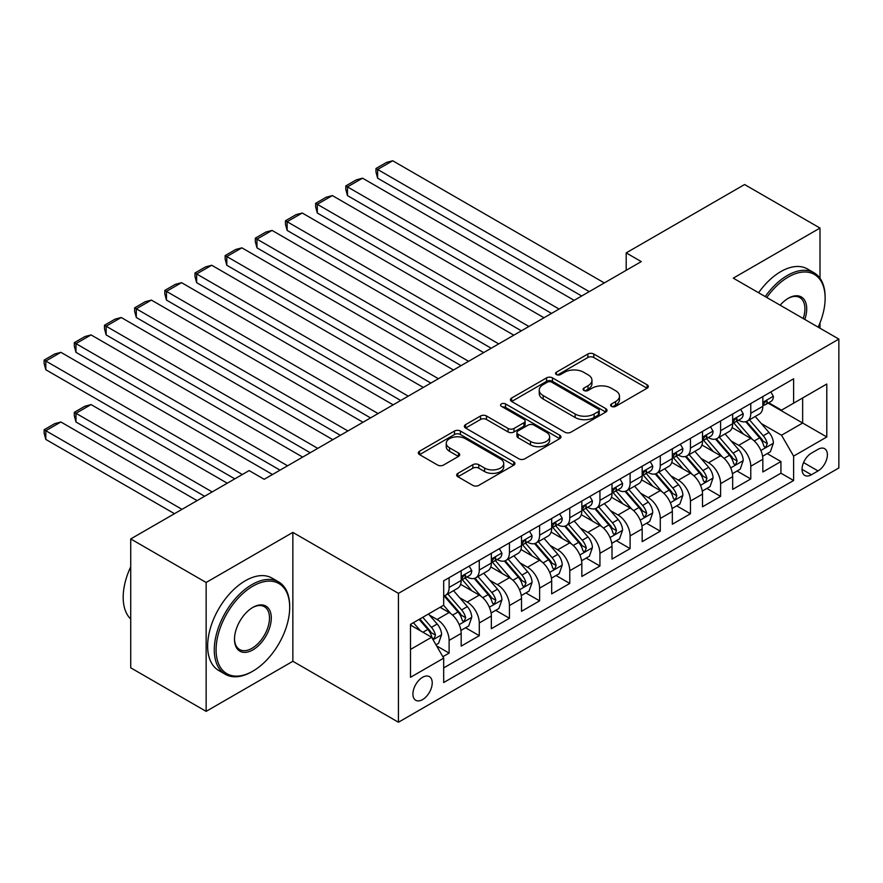 <?xml version="1.0" encoding="UTF-8"?>
<svg xmlns="http://www.w3.org/2000/svg" width="883" height="883" viewBox="0 0 883 883"><rect width="100%" height="100%" fill="white"/><g stroke="black" fill="none" stroke-linecap="round" stroke-linejoin="round"><path stroke-width="1.32" d="M611.489 406.368A2.936 1.689 0 0 0 615.639 406.368L647.096 388.211A4.183 2.417 0 0 0 648.321 386.5A4.183 2.417 0 0 0 647.096 384.789L593.795 354.017A4.183 2.417 0 0 0 587.879 354.017L556.422 372.185A2.936 1.689 0 0 0 555.562 373.377A2.936 1.689 0 0 0 556.422 374.569A2.936 1.689 0 0 0 560.562 374.569L564.634 372.229A13.4 7.737 0 0 1 583.586 372.229L588.023 374.789A13.4 7.737 0 0 1 591.952 380.253A13.4 7.737 0 0 1 588.023 385.728L583.95 388.079A2.936 1.689 0 0 0 583.1 389.271A2.936 1.689 0 0 0 583.95 390.474A2.936 1.689 0 0 0 588.1 390.474L592.173 388.123A13.4 7.737 0 0 1 611.124 388.123L615.561 390.683A13.4 7.737 0 0 1 619.491 396.158A13.4 7.737 0 0 1 615.561 401.622L611.489 403.973A2.936 1.689 0 0 0 610.628 405.176A2.936 1.689 0 0 0 611.489 406.368L611.489 403.973M422.571 699.601A13.653 7.881 120 0 0 431.489 687.57A13.653 7.881 120 0 0 429.392 676.632A13.653 7.881 120 0 0 422.571 677.305A13.653 7.881 120 0 0 413.652 689.336A13.653 7.881 120 0 0 415.75 700.274A13.653 7.881 120 0 0 422.571 699.601M457.891 473.343A4.183 2.417 0 0 0 456.666 475.043A4.183 2.417 0 0 0 457.891 476.754L472.846 485.385A4.183 2.417 0 0 0 478.763 485.385L513.707 465.22A4.183 2.417 0 0 0 514.932 463.509A4.183 2.417 0 0 0 513.707 461.798L460.407 431.025A4.183 2.417 0 0 0 454.491 431.025L419.546 451.202A4.183 2.417 0 0 0 418.321 452.913A4.183 2.417 0 0 0 419.546 454.624L437.615 465.043A4.183 2.417 0 0 0 443.531 465.043L458.487 456.412A4.183 2.417 0 0 0 459.712 454.701A4.183 2.417 0 0 0 458.487 452.99L449.524 447.824A11.203 6.468 0 0 1 446.246 443.255A11.203 6.468 0 0 1 453.167 437.273A11.203 6.468 0 0 1 465.374 438.674L500.451 458.939A11.203 6.468 0 0 1 503.74 463.509A11.203 6.468 0 0 1 496.82 469.48A11.203 6.468 0 0 1 484.612 468.078L478.763 464.701A4.183 2.417 0 0 0 472.846 464.701L457.891 473.343L457.891 476.754M292.858 532.405L206.136 582.482L130.728 538.939L130.728 667.813L206.136 711.356L292.858 661.29L398.443 722.239L398.443 593.365L292.858 532.405L292.858 661.29M819.998 278.244L819.998 228.068L733.276 278.145L838.85 339.094L398.443 593.365M819.998 228.068L744.579 184.536L626.19 252.891L626.19 270.297M130.728 538.939L249.127 470.584L264.205 479.292L641.268 261.6L626.19 252.891M564.932 432.229A4.183 2.417 0 0 0 570.848 432.229L605.793 412.052A4.183 2.417 0 0 0 607.018 410.341A4.183 2.417 0 0 0 605.793 408.63L552.493 377.869A4.183 2.417 0 0 0 546.577 377.869L511.632 398.034A4.183 2.417 0 0 0 510.407 399.745A4.183 2.417 0 0 0 511.632 401.456L564.932 432.229M502.593 407.008A2.936 1.689 0 0 1 505.562 407.416L505.562 403.928L559.745 435.22A4.183 2.417 0 0 1 560.97 436.93A4.183 2.417 0 0 1 559.745 438.641L524.811 458.807A4.183 2.417 0 0 1 518.884 458.807L465.595 428.034L465.595 424.624A4.183 2.417 0 0 0 464.37 426.323A4.183 2.417 0 0 0 465.595 428.034M465.595 424.624L480.54 415.981A4.183 2.417 0 0 1 486.467 415.981L508.078 428.465A4.183 2.417 0 0 0 514.005 428.465L523.917 422.736A4.183 2.417 0 0 0 525.142 421.025A4.183 2.417 0 0 0 523.917 419.315L501.423 406.323A2.936 1.689 0 0 1 500.562 405.131A2.936 1.689 0 0 1 502.372 403.564A2.936 1.689 0 0 1 505.562 403.928M442.858 656.709L449.116 653.1L436.599 645.87M429.48 615.12L437.052 619.491A17.064 9.856 60 0 1 449.116 640.385L461.18 633.42L461.18 646.135L479.281 635.683L465.562 627.758M459.646 597.703L467.217 602.074A17.064 9.856 60 0 1 479.281 622.968L491.345 616.003L491.345 628.718L509.447 618.266L495.716 610.341M489.811 580.286L497.383 584.656A17.064 9.856 60 0 1 509.447 605.55L521.511 598.586L521.511 611.301L539.612 600.848L525.882 592.935M519.977 562.868L527.548 567.239A17.064 9.856 60 0 1 539.612 588.144L551.676 581.169L551.676 593.884L569.778 583.442L556.047 575.517M550.142 545.451L557.714 549.822A17.064 9.856 60 0 1 569.778 570.727L581.842 563.762L581.842 576.467L599.943 566.025L586.213 558.1M580.308 528.034L587.879 532.405A17.064 9.856 60 0 1 599.943 553.31L612.007 546.345L612.007 559.06L630.109 548.608L616.378 540.683M610.473 510.617L618.045 514.999A17.064 9.856 60 0 1 630.109 535.893L642.173 528.928L642.173 541.643L660.274 531.191L646.544 523.266M640.628 493.211L648.21 497.582A17.064 9.856 60 0 1 660.274 518.476L672.338 511.511L672.338 524.226L690.44 513.774L676.709 505.849M670.793 475.794L678.376 480.164A17.064 9.856 60 0 1 690.44 501.058L702.504 494.094L702.504 506.809L720.605 496.356L706.875 488.431M700.959 458.376L708.541 462.747A17.064 9.856 60 0 1 720.605 483.641L732.669 476.677L732.669 489.392L750.771 478.939L750.771 466.235A17.064 9.856 -120 0 0 738.707 445.33L731.124 440.959M737.04 471.025L750.771 478.939M461.18 633.42A17.064 9.856 -120 0 0 449.116 612.526L440.065 607.294M491.345 616.003A17.064 9.856 -120 0 0 479.281 595.109L460.628 584.336M521.511 598.586A17.064 9.856 -120 0 0 509.447 577.692L490.793 566.919M551.676 581.169A17.064 9.856 -120 0 0 539.612 560.275L520.959 549.502M581.842 563.762A17.064 9.856 -120 0 0 569.778 542.857L551.124 532.085M612.007 546.345A17.064 9.856 -120 0 0 599.943 525.44L581.29 514.679M642.173 528.928A17.064 9.856 -120 0 0 630.109 508.023L611.455 497.261M672.338 511.511A17.064 9.856 -120 0 0 660.274 490.617L641.621 479.844M702.504 494.094A17.064 9.856 -120 0 0 690.44 473.2L671.786 462.427M732.669 476.677A17.064 9.856 -120 0 0 720.605 455.783L701.952 445.01M818.033 449.337L811.4 453.167A13.223 7.638 120 0 0 802.757 464.822A13.223 7.638 120 0 0 804.788 475.418A13.223 7.638 120 0 0 811.4 474.767L818.033 470.937A13.223 7.638 120 0 0 826.676 459.281A13.223 7.638 120 0 0 824.645 448.685A13.223 7.638 120 0 0 818.033 449.337M398.443 722.239L838.85 467.968L838.85 339.094M410.507 649.447L431.621 637.25L443.685 658.155L443.685 682.537L793.607 480.507L793.607 456.125L781.532 435.231L761.289 423.542M443.685 658.155L410.507 677.305L410.507 624.369L443.685 605.208L443.685 580.826L793.607 378.807L793.607 403.189L826.786 384.028L826.786 436.975L793.607 456.125M467.063 576.897L467.217 576.996A17.064 9.856 60 0 0 475.749 577.835L487.813 570.871A17.064 9.856 -120 0 0 491.345 563.056L491.345 553.31M497.228 559.491L497.383 559.579A17.064 9.856 60 0 0 505.915 560.418L517.979 553.453A17.064 9.856 -120 0 0 521.511 545.65L521.511 535.893M527.383 542.074L527.548 542.162A17.064 9.856 60 0 0 536.08 543.012L548.144 536.036A17.064 9.856 -120 0 0 551.676 528.233L551.676 518.476M557.548 524.657L557.714 524.745A17.064 9.856 60 0 0 566.246 525.595L578.31 518.63A17.064 9.856 -120 0 0 581.842 510.816L581.842 501.058M587.714 507.239L587.879 507.328A17.064 9.856 60 0 0 596.411 508.178L608.475 501.213A17.064 9.856 -120 0 0 612.007 493.398L612.007 483.641M617.879 489.822L618.045 489.91A17.064 9.856 60 0 0 626.577 490.76L638.641 483.796A17.064 9.856 -120 0 0 642.173 475.981L642.173 466.224M648.045 472.405L648.21 472.504A17.064 9.856 60 0 0 656.742 473.343L668.806 466.379A17.064 9.856 -120 0 0 672.338 458.564L672.338 448.818M678.21 454.988L678.376 455.087A17.064 9.856 60 0 0 686.908 455.926L698.972 448.961A17.064 9.856 -120 0 0 702.504 441.147L702.504 431.401M708.376 437.582L708.541 437.67A17.064 9.856 60 0 0 717.073 438.509L729.137 431.544A17.064 9.856 -120 0 0 732.669 423.741L732.669 413.984M443.685 667.901L780.936 473.2L780.936 461.533L762.835 471.975L762.835 459.259A17.064 9.856 -120 0 0 750.771 438.365L732.117 427.593M738.541 420.165L738.707 420.253A17.064 9.856 -120 0 0 747.239 421.103A17.064 9.856 -120 0 0 750.771 413.288L750.771 403.531M747.239 421.103L759.303 414.127A17.064 9.856 -120 0 0 762.835 406.323L762.835 396.566M449.116 577.692L449.116 587.438A17.064 9.856 60 0 1 445.584 595.252A17.064 9.856 60 0 1 443.685 595.948M445.584 595.252L457.648 588.288A17.064 9.856 -120 0 0 461.18 580.473L461.18 570.727M479.281 560.275L479.281 570.032A17.064 9.856 60 0 1 475.749 577.835M509.447 542.857L509.447 552.615A17.064 9.856 60 0 1 505.915 560.418M539.612 525.44L539.612 535.197A17.064 9.856 60 0 1 536.08 543.012M569.778 508.023L569.778 517.78A17.064 9.856 60 0 1 566.246 525.595M599.943 490.606L599.943 500.363A17.064 9.856 60 0 1 596.411 508.178M630.109 473.2L630.109 482.946A17.064 9.856 60 0 1 626.577 490.76M660.274 455.783L660.274 465.529A17.064 9.856 60 0 1 656.742 473.343M690.44 438.365L690.44 448.123A17.064 9.856 60 0 1 686.908 455.926M720.605 420.948L720.605 430.705A17.064 9.856 60 0 1 717.073 438.509M720.605 483.641L720.605 496.356M690.44 501.058L690.44 513.774M660.274 518.476L660.274 531.191M630.109 535.893L630.109 548.608M599.943 553.31L599.943 566.025M569.778 570.727L569.778 583.442M539.612 588.144L539.612 600.848M509.447 605.55L509.447 618.266M479.281 622.968L479.281 635.683M449.116 640.385L449.116 653.1M431.621 637.25L410.507 625.065M781.532 435.231L802.647 423.034L802.647 397.957L826.786 384.028M768.111 403.089L826.786 436.975M768.707 402.747L781.532 410.154L793.607 403.189M819.998 328.211L819.998 322.858M206.136 582.482L206.136 711.356M767.206 453.608L780.936 461.533M780.936 473.2L793.607 480.507M612.659 406.787L615.561 405.109A13.4 7.737 0 0 0 619.491 399.635L619.491 396.158M591.952 380.253L591.952 383.741A13.4 7.737 0 0 1 588.023 389.215L585.12 390.882M647.04 388.244L593.795 357.505A4.183 2.417 0 0 0 587.879 357.505L557.592 374.988M605.738 412.085L552.493 381.346A4.183 2.417 0 0 0 546.577 381.346L511.687 401.489M598.387 411.544A2.936 1.689 0 0 0 599.248 410.341A2.936 1.689 0 0 0 598.387 409.149L551.61 382.14A2.936 1.689 0 0 0 547.46 382.14L543.166 384.613A13.4 7.737 0 0 0 539.237 390.087A13.4 7.737 0 0 0 543.166 395.562L575.142 414.017A13.4 7.737 0 0 0 594.093 414.017L598.387 411.544L598.387 415.021A2.936 1.689 0 0 0 599.248 413.829L599.248 410.341M539.237 390.087L539.237 393.575A13.4 7.737 0 0 0 543.166 399.039L543.166 395.562M598.387 415.021L594.093 417.504A13.4 7.737 0 0 1 575.142 417.504L543.166 399.039M465.65 428.067L480.54 419.469L480.54 415.981M525.142 421.025L525.142 424.513A4.183 2.417 0 0 1 523.917 426.224L514.005 431.953A4.183 2.417 0 0 1 508.078 431.953L486.467 419.469A4.183 2.417 0 0 0 480.54 419.469M505.562 407.416L559.69 438.663M530.506 441.412A11.203 6.468 0 0 0 542.714 442.813A11.203 6.468 0 0 0 549.634 436.842A11.203 6.468 0 0 0 546.345 432.273L533.983 425.131A4.183 2.417 0 0 0 528.067 425.131L518.144 430.86A4.183 2.417 0 0 0 516.919 432.571A4.183 2.417 0 0 0 518.144 434.281L530.506 441.412L530.506 444.9A11.203 6.468 0 0 0 542.714 446.301A11.203 6.468 0 0 0 549.634 440.319L549.634 436.842M516.919 432.571L516.919 436.047A4.183 2.417 0 0 0 518.144 437.758L518.144 434.281M530.506 444.9L518.144 437.758M503.74 463.509L503.74 466.997A11.203 6.468 0 0 1 496.82 472.968A11.203 6.468 0 0 1 484.612 471.566L478.763 468.189A4.183 2.417 0 0 0 472.846 468.189L457.946 476.787M446.246 443.255L446.246 446.732A11.203 6.468 0 0 0 449.524 451.312L449.524 447.824M458.432 456.445L449.524 451.312M513.652 465.253L460.407 434.513A4.183 2.417 0 0 0 454.491 434.513L419.602 454.657M762.581 456.279L770.373 451.776L773.387 443.067A11.302 6.523 -120 0 0 768.994 432.449L755.208 416.5M752.448 439.469L736.687 421.235M377.626 247.836L521.356 330.827L317.295 213.002L315.639 206.821L315.639 203.344L326.191 197.24L332.372 195.584L317.295 204.293L317.295 213.002M743.475 434.16L734.336 423.575A27.086 15.64 -120 0 0 733.497 422.626M745.694 421.71L759.634 437.847A11.302 6.523 60 0 1 763.663 445.639L764.49 446.975L766.014 446.765L767.283 443.553A11.302 6.523 -120 0 0 763.254 435.761L749.479 419.8M746.521 421.445L761.499 438.785A5.762 3.322 60 0 1 762.945 441.047L767.283 443.553M589.237 291.633L377.626 169.47L377.626 178.178L581.687 295.993M770.826 391.953L773.387 396.39A11.302 6.523 60 0 1 771.047 401.39L765.318 404.701A11.302 6.523 -120 0 0 767.283 402.096L767.051 401.092M604.314 282.924L392.703 160.761L377.626 169.47L375.97 168.51L386.522 162.417L392.703 160.761M763.21 405.231L763.254 405.231A11.302 6.523 -120 0 0 765.318 404.701M765.826 401.257L767.283 402.096C766.576 400.396 765.373 401.092 763.663 404.193A11.302 6.523 60 0 1 762.835 405.794M377.626 178.178L375.97 171.986L375.97 168.51M818.166 327.151A52.042 30.044 120 0 0 825.13 298.255A52.042 30.044 120 0 0 788.32 277.008A52.042 30.044 120 0 0 766.786 297.483M765.23 296.589A53.322 30.784 -60 0 1 787.415 275.441A53.322 30.784 -60 0 1 814.082 272.803A53.322 30.784 -60 0 1 825.13 297.207L825.13 298.255M780.142 305.198A26.026 15.022 -60 0 1 788.32 298.255L788.32 298.255A26.026 15.022 -60 0 1 804.799 319.436M758.596 292.759A53.322 30.784 -60 0 1 780.782 271.611A53.322 30.784 -60 0 1 807.448 268.973L814.082 272.803M803.221 318.52A24.746 14.283 120 0 0 799.788 297.549A24.746 14.283 120 0 0 787.868 298.531M251.986 671.643L252.891 671.124A52.042 30.044 120 0 0 289.69 607.383A52.042 30.044 120 0 0 252.891 586.135A52.042 30.044 120 0 0 216.092 649.877A52.042 30.044 120 0 0 252.891 671.124L251.986 671.654A53.322 30.784 -60 0 1 251.986 671.654A53.322 30.784 -60 0 1 225.331 674.292A53.322 30.784 -60 0 1 217.152 631.555A53.322 30.784 -60 0 1 251.986 584.568A53.322 30.784 -60 0 1 278.653 581.93A53.322 30.784 -60 0 1 289.69 606.334L289.69 607.383M252.891 649.877A26.026 15.022 -60 0 1 234.492 639.259A26.026 15.022 -60 0 1 252.891 607.383L252.891 607.383A26.026 15.022 -60 0 1 271.291 618.012A26.026 15.022 -60 0 1 252.891 649.877M234.503 638.718A24.746 14.283 120 0 0 239.613 649.535A24.746 14.283 120 0 0 251.986 648.31A24.746 14.283 120 0 0 268.156 626.511A24.746 14.283 120 0 0 264.359 606.676A24.746 14.283 120 0 0 252.439 607.659M225.331 674.292L218.686 670.462A53.322 30.784 -60 0 1 210.518 627.725A53.322 30.784 -60 0 1 245.353 580.738A53.322 30.784 -60 0 1 272.008 578.1L278.653 581.93M130.728 619.049A53.322 30.784 -60 0 1 130.728 566.809M732.415 473.696L740.208 469.193L743.221 460.484A11.302 6.523 -120 0 0 738.828 449.866L725.042 433.906M722.283 456.886L706.532 438.641M347.461 265.253L491.191 348.244M713.321 451.577L704.17 440.992A27.086 15.64 -120 0 0 703.332 440.043M715.528 439.127L729.468 455.264A11.302 6.523 60 0 1 733.497 463.056L734.325 464.392L735.848 464.182L737.117 460.959A11.302 6.523 -120 0 0 733.089 453.178L719.314 437.217M716.356 438.862L731.334 456.202A5.762 3.322 60 0 1 732.78 458.454L737.117 460.959M702.25 491.103L710.042 486.61L713.056 477.902A11.302 6.523 -120 0 0 708.663 467.284L694.877 451.323M692.117 474.303L676.367 456.058M317.295 282.67L461.025 365.65L256.964 247.836L255.308 241.655L255.308 238.167L265.86 232.074L272.052 230.419L256.964 239.127L256.964 247.836M683.155 468.994L674.005 458.409A27.086 15.64 -120 0 0 673.166 457.46M685.363 456.544L699.303 472.681A11.302 6.523 60 0 1 703.343 480.473L704.159 481.809L705.683 481.599L706.952 478.376A11.302 6.523 -120 0 0 702.923 470.595L689.148 454.635M686.19 456.279L701.168 473.619A5.762 3.322 60 0 1 702.614 475.871L706.952 478.376M672.084 508.52L679.877 504.027L682.89 495.319A11.302 6.523 -120 0 0 678.497 484.701L664.711 468.741M661.952 491.721L646.201 473.476M287.13 300.088L430.871 383.067L226.799 265.253L225.143 259.072L225.143 255.584L235.695 249.492L241.887 247.836L226.799 256.545L226.799 265.253M652.99 486.401L643.839 475.816A27.086 15.64 -120 0 0 643.001 474.877M655.197 473.961L669.137 490.098A11.302 6.523 60 0 1 673.177 497.891L673.994 499.226L675.517 499.005L676.797 495.793A11.302 6.523 -120 0 0 672.758 488.012L658.983 472.052M656.025 473.696L671.003 491.036A5.762 3.322 60 0 1 672.449 493.288L676.797 495.793M641.919 525.937L649.711 521.434L652.725 512.725A11.302 6.523 -120 0 0 648.332 502.118L634.546 486.158M631.786 509.127L616.036 490.893M256.964 317.505L400.705 400.485L196.633 282.67L194.977 276.489L194.977 273.002L205.529 266.909L211.721 265.253L196.633 273.962L196.633 282.67M622.824 503.818L613.674 493.233A27.086 15.64 -120 0 0 612.835 492.295M625.032 491.378L638.972 507.515A11.302 6.523 60 0 1 643.012 515.297L643.828 516.643L645.352 516.423L646.632 513.211A11.302 6.523 -120 0 0 642.592 505.429L628.817 489.469M625.859 491.114L640.837 508.453A5.762 3.322 60 0 1 642.283 510.705L646.632 513.211M559.071 309.05L347.461 186.887L347.461 195.596L551.522 313.41M740.66 409.37L743.221 413.807A11.302 6.523 60 0 1 740.881 418.807L735.153 422.118A11.302 6.523 -120 0 0 737.117 419.513L736.886 418.509M574.149 300.341L362.538 178.178L347.461 186.887L345.805 185.927L356.357 179.834L362.538 178.178M733.045 422.648L733.089 422.648A11.302 6.523 -120 0 0 735.153 422.118M735.66 418.674L737.117 419.513C736.411 417.814 735.208 418.509 733.497 421.599A11.302 6.523 60 0 1 732.669 423.211M347.461 195.596L345.805 189.404L345.805 185.927M528.906 326.467L315.639 203.344M710.495 426.787L713.056 431.224A11.302 6.523 60 0 1 710.716 436.224L704.987 439.535A11.302 6.523 -120 0 0 706.952 436.93L706.72 435.926M543.983 317.759L332.372 195.584M702.879 440.065L702.923 440.065A11.302 6.523 -120 0 0 704.987 439.535M705.495 436.092L706.952 436.93C706.245 435.231 705.042 435.926 703.343 439.017A11.302 6.523 60 0 1 702.504 440.628M498.74 343.884L287.13 221.71L287.13 230.419L491.202 348.233M680.329 444.193L682.89 448.641A11.302 6.523 60 0 1 680.55 453.641L674.822 456.952A11.302 6.523 -120 0 0 676.797 454.348L676.555 453.343M513.818 335.176L302.218 213.002L287.13 221.71L285.474 220.761L296.026 214.657L302.218 213.002M672.714 457.482L672.758 457.482A11.302 6.523 -120 0 0 674.822 456.952M675.329 453.498L676.797 454.348C676.08 452.648 674.877 453.343 673.177 456.434A11.302 6.523 60 0 1 672.338 458.045M287.13 230.419L285.474 224.238L285.474 220.761M468.575 361.302L255.308 238.167M650.164 461.61L652.725 466.058A11.302 6.523 60 0 1 650.385 471.058L644.656 474.37A11.302 6.523 -120 0 0 646.632 471.765L646.389 470.76M483.652 352.593L272.052 230.419M642.548 474.899L642.592 474.899A11.302 6.523 -120 0 0 644.656 474.37M645.164 470.915L646.632 471.765C645.915 470.054 644.711 470.76 643.012 473.851A11.302 6.523 60 0 1 642.173 475.462M611.753 543.354L619.546 538.851L622.57 530.142A11.302 6.523 -120 0 0 618.166 519.535L604.38 503.575M601.621 526.544L585.87 508.31M226.799 334.911L370.54 417.902L166.468 300.088L164.812 293.907L164.812 290.419L175.364 284.326L181.556 282.67L166.468 291.379L166.468 300.088M592.659 521.235L583.508 510.65A27.086 15.64 -120 0 0 582.67 509.712M594.866 508.785L608.806 524.932A11.302 6.523 60 0 1 612.846 532.714L613.663 534.06L615.197 533.84L616.466 530.628A11.302 6.523 -120 0 0 612.427 522.835L598.652 506.886M595.694 508.531L610.672 525.871A5.762 3.322 60 0 1 612.118 528.122L616.466 530.628M438.409 378.719L225.143 255.584M619.998 479.028L622.57 483.476A11.302 6.523 60 0 1 620.23 488.476L614.491 491.776A11.302 6.523 -120 0 0 616.466 489.182L616.224 488.178M453.487 370.01L241.887 247.836M612.383 492.306L612.427 492.306A11.302 6.523 -120 0 0 614.491 491.776M614.998 488.332L616.466 489.182C615.749 487.471 614.546 488.167 612.846 491.268A11.302 6.523 60 0 1 612.007 492.88M581.588 560.771L589.38 556.268L592.405 547.559A11.302 6.523 -120 0 0 588.001 536.941L574.215 520.992M571.456 543.961L555.705 525.727M196.633 352.328L340.374 435.319L136.302 317.505L134.646 311.313L134.646 307.836L145.198 301.743L151.39 300.088L136.302 308.796L136.302 317.505M562.493 538.652L553.343 528.067A27.086 15.64 -120 0 0 552.504 527.129M564.701 526.202L578.641 542.35A11.302 6.523 60 0 1 582.681 550.131L583.497 551.478L585.032 551.257L586.301 548.045A11.302 6.523 -120 0 0 582.261 540.253L568.486 524.303M565.528 525.937L580.506 543.288A5.762 3.322 60 0 1 581.952 545.539L586.301 548.045M408.244 396.136L194.977 273.002M589.833 496.445L592.405 500.882A11.302 6.523 60 0 1 590.065 505.893L584.325 509.193A11.302 6.523 -120 0 0 586.301 506.588L586.058 505.595M423.321 387.427L211.721 265.253M582.217 509.723L582.261 509.723A11.302 6.523 -120 0 0 584.325 509.193M584.833 505.749L586.301 506.588C585.584 504.888 584.38 505.584 582.681 508.685A11.302 6.523 60 0 1 581.842 510.297M551.422 578.188L559.215 573.685L562.239 564.977A11.302 6.523 -120 0 0 557.835 554.358L544.049 538.409M541.29 561.378L525.54 543.144M166.468 369.745L310.209 452.736L106.137 334.911L104.481 328.73L104.481 325.253L115.033 319.149L121.225 317.505L106.137 326.202L106.137 334.911M532.328 556.069L523.178 545.484A27.086 15.64 -120 0 0 522.339 544.535M534.546 543.619L548.486 559.756A11.302 6.523 60 0 1 552.515 567.548L553.332 568.884L554.866 568.674L556.135 565.462A11.302 6.523 -120 0 0 552.096 557.67L538.321 541.709M535.363 543.354L550.341 560.705A5.762 3.322 60 0 1 551.787 562.957L556.135 565.462M378.079 413.542L164.812 290.419M559.667 513.862L562.239 518.299A11.302 6.523 60 0 1 559.899 523.299L554.16 526.61A11.302 6.523 -120 0 0 556.135 524.005L555.893 523.001M393.156 404.844L181.556 282.67M552.052 527.14L552.096 527.14A11.302 6.523 -120 0 0 554.16 526.61M554.667 523.166L556.135 524.005C555.418 522.306 554.215 523.001 552.515 526.102A11.302 6.523 60 0 1 551.676 527.703M521.257 595.606L529.049 591.102L532.074 582.394A11.302 6.523 -120 0 0 527.67 571.776L513.884 555.815M511.125 578.795L495.374 560.55M136.302 387.162L280.043 470.153L75.971 352.328L74.315 346.147L74.315 342.67L84.878 336.566L91.059 334.911L75.971 343.619L75.971 352.328M502.162 573.486L493.012 562.901A27.086 15.64 -120 0 0 492.173 561.952M504.381 561.036L518.321 577.173A11.302 6.523 60 0 1 522.35 584.965L523.166 586.301L524.701 586.091L525.97 582.879A11.302 6.523 -120 0 0 521.941 575.087L508.155 559.127M505.197 560.771L520.175 578.111A5.762 3.322 60 0 1 521.621 580.363L525.97 582.879M347.913 430.959L134.646 307.836M529.502 531.279L532.074 535.716A11.302 6.523 60 0 1 529.734 540.716L523.994 544.027A11.302 6.523 -120 0 0 525.97 541.422L525.727 540.418M362.99 422.251L151.39 300.088M521.886 544.557L521.941 544.557A11.302 6.523 -120 0 0 523.994 544.027M524.502 540.584L525.97 541.422C525.253 539.723 524.049 540.418 522.35 543.52A11.302 6.523 60 0 1 521.511 545.12M491.091 613.012L498.884 608.519L501.908 599.811A11.302 6.523 -120 0 0 497.504 589.193L483.718 573.233M480.959 596.213L465.209 577.968M106.137 404.58L234.79 478.851L45.806 369.745L44.15 363.564L44.15 360.076L54.713 353.984L60.894 352.328L45.806 361.037L45.806 369.745M471.997 590.904L462.847 580.319A27.086 15.64 -120 0 0 462.008 579.369M474.215 578.453L488.156 594.59A11.302 6.523 60 0 1 492.184 602.383L493.001 603.718L494.535 603.508L495.805 600.285A11.302 6.523 -120 0 0 491.776 592.504L477.99 576.544M475.032 578.188L490.01 595.528A5.762 3.322 60 0 1 491.456 597.78L495.805 600.285M317.748 448.376L104.481 325.253M499.337 548.696L501.908 553.133A11.302 6.523 60 0 1 499.568 558.133L493.829 561.445A11.302 6.523 -120 0 0 495.805 558.84L495.562 557.835M332.825 439.668L121.225 317.505M491.721 561.974L491.776 561.974A11.302 6.523 -120 0 0 493.829 561.445M494.337 558.001L495.805 558.84C495.087 557.14 493.884 557.835 492.184 560.926A11.302 6.523 60 0 1 491.345 562.537M460.926 630.429L468.73 625.937L471.743 617.228A11.302 6.523 -120 0 0 467.339 606.61L453.553 590.65M212.174 491.919L75.971 413.288L91.059 404.58L227.251 483.211M450.794 613.63L443.575 605.274M75.971 421.997L74.315 415.816L74.315 412.328L75.971 413.288L75.971 421.997L204.624 496.268M441.831 608.31L440.661 606.952M444.05 595.87L457.99 612.007A11.302 6.523 60 0 1 462.019 619.8L462.835 621.135L464.37 620.926L465.639 617.703A11.302 6.523 -120 0 0 461.61 609.921L447.824 593.961M444.866 595.606L459.844 612.945A5.762 3.322 60 0 1 461.29 615.197L465.639 617.703M74.315 412.328L84.878 406.235L91.059 404.58M287.582 465.794L74.315 342.67M469.171 566.113L471.743 570.55A11.302 6.523 60 0 1 469.403 575.55L463.663 578.862A11.302 6.523 -120 0 0 465.639 576.257L465.396 575.252M302.659 457.085L91.059 334.911M461.555 579.391L461.61 579.391A11.302 6.523 -120 0 0 463.663 578.862M464.182 575.418L465.639 576.257C464.922 574.557 463.718 575.252 462.019 578.343A11.302 6.523 60 0 1 461.18 579.954M435.992 644.833L438.564 643.343L441.577 634.634A11.302 6.523 -120 0 0 437.173 624.027L428.498 613.983M182.008 509.336L45.806 430.705L60.894 421.997L197.086 500.628M420.396 630.771L413.41 622.681M45.806 439.414L44.15 433.233L44.15 429.745L45.806 430.705L45.806 439.414L174.459 513.685M411.666 625.727L410.507 624.391M419.138 619.38L427.825 629.424A11.302 6.523 60 0 1 431.853 637.206L432.67 638.552L434.204 638.332L435.474 635.12A11.302 6.523 -120 0 0 431.445 627.338L422.758 617.283M419.844 618.972L429.679 630.363A5.762 3.322 60 0 1 431.136 632.614L435.474 635.12M44.15 429.745L54.713 423.652L60.894 421.997M242.339 474.502L44.15 360.076M272.505 474.502L60.894 352.328M437.052 619.491L449.116 612.526M467.217 602.074L479.281 595.109M497.383 584.656L509.447 577.692M527.548 567.239L539.612 560.275M557.714 549.822L569.778 542.857M587.879 532.405L599.943 525.44M618.045 514.999L630.109 508.023M648.21 497.582L660.274 490.617M678.376 480.164L690.44 473.2M708.541 462.747L720.605 455.783M738.707 445.33L750.771 438.365M750.771 413.288L762.835 406.323M449.116 587.438L461.18 580.473M479.281 570.032L491.345 563.056M509.447 552.615L521.511 545.65M539.612 535.197L551.676 528.233M569.778 517.78L581.842 510.816M599.943 500.363L612.007 493.398M630.109 482.946L642.173 475.981M660.274 465.529L672.338 458.564M690.44 448.123L702.504 441.147M720.605 430.705L732.669 423.741M750.771 466.235L762.835 459.259M803.574 462.582L818.033 470.937M802.051 469.37L811.4 474.767M615.561 405.109L615.561 401.622M583.95 390.474L583.95 388.079M588.023 389.215L588.023 385.728M556.422 374.569L556.422 372.185M587.879 357.505L587.879 354.017M593.795 357.505L593.795 354.017M647.096 388.211L647.096 384.789M511.632 401.456L511.632 398.034M546.577 381.346L546.577 377.869M552.493 381.346L552.493 377.869M605.793 412.052L605.793 408.63M575.142 417.504L575.142 414.017M594.093 417.504L594.093 414.017M486.467 419.469L486.467 415.981M508.078 431.953L508.078 428.465M514.005 431.953L514.005 428.465M523.917 426.224L523.917 422.736M559.745 438.641L559.745 435.22M472.846 468.189L472.846 464.701M478.763 468.189L478.763 464.701M484.612 471.566L484.612 468.078M458.487 456.412L458.487 452.99M419.546 454.624L419.546 451.202M454.491 434.513L454.491 431.025M460.407 434.513L460.407 431.025M513.707 465.22L513.707 461.798M760.859 450.485L773.32 443.288M763.254 435.761L768.994 432.449M754.248 440.959L759.634 437.847M773.32 396.257L762.835 402.317M730.694 467.891L743.155 460.705M733.089 453.178L738.828 449.866M724.082 458.376L729.468 455.264M700.528 485.308L712.989 478.111M702.923 470.595L708.663 467.284M693.917 475.794L699.303 472.681M670.363 502.725L682.824 495.529M672.758 488.012L678.497 484.701M663.751 493.211L669.137 490.098M640.197 520.142L652.658 512.946M642.592 505.429L648.332 502.118M633.586 510.628L638.972 507.515M743.155 413.674L732.669 419.734M712.989 431.092L702.504 437.14M682.824 448.509L672.338 454.557M652.658 465.926L642.173 471.975M610.032 537.559L622.493 530.363M612.427 522.835L618.166 519.535M603.42 528.045L608.806 524.932M622.493 483.343L612.007 489.392M579.866 554.977L592.327 547.78M582.261 540.253L588.001 536.941M573.255 545.462L578.641 542.35M592.327 500.76L581.842 506.809M549.701 572.394L562.162 565.197M552.096 557.67L557.835 554.358M543.089 562.868L548.486 559.756M562.162 518.166L551.676 524.226M519.535 589.8L531.996 582.614M521.941 575.087L527.67 571.776M512.924 580.286L518.321 577.173M531.996 535.584L521.511 541.643M489.37 607.217L501.831 600.032M491.776 592.504L497.504 589.193M482.758 597.703L488.156 594.59M501.831 553.001L491.345 559.06M459.204 624.634L471.665 617.438M461.61 609.921L467.339 606.61M452.593 615.12L457.99 612.007M471.665 570.418L461.18 576.467M433.056 639.734L441.5 634.855M431.445 627.338L437.173 624.027M422.946 632.239L427.825 629.424"/></g></svg>
